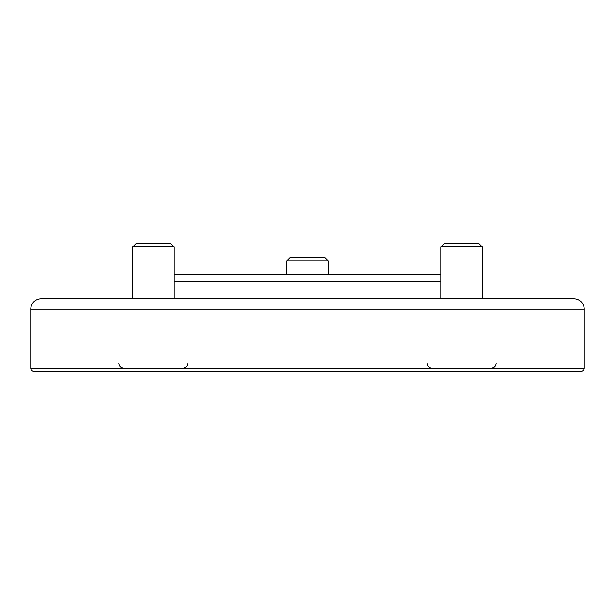 <?xml version="1.0" encoding="UTF-8"?>
<svg xmlns="http://www.w3.org/2000/svg" width="615" height="615" viewBox="0 0 615 615"><rect width="100%" height="100%" fill="white"/><g stroke="black" fill="none" stroke-linecap="round" stroke-linejoin="round"><path stroke-width="0.92" d="M174.153 281.555L440.847 281.555M174.153 274.636L440.847 274.636L440.847 246.961L482.36 246.961L478.901 243.502L444.307 243.502L440.847 246.961L440.847 298.852M30.75 309.23L30.75 368.039A3.459 3.459 0 0 0 34.209 371.498L580.791 371.498A3.459 3.459 0 0 0 584.25 368.039L584.25 309.23A10.378 10.378 0 0 0 573.872 298.852L41.128 298.852A10.378 10.378 0 0 0 30.75 309.23L584.25 309.23M283.538 371.498L229.072 371.498M136.1 243.502L170.693 243.502L174.153 246.961L132.64 246.961L132.64 298.852L132.64 246.961L136.1 243.502M328.256 260.798L286.744 260.798L290.203 257.339L324.797 257.339L328.256 260.798L328.256 274.636M286.744 260.798L286.744 274.636M30.75 368.039L584.25 368.039M118.803 363.196C119.087 366.14 120.701 367.755 123.646 368.039M174.153 298.852L174.153 246.961M187.99 363.196C187.729 366.11 186.114 367.724 183.147 368.039M496.197 363.196C495.913 366.14 494.299 367.755 491.354 368.039M482.36 298.852L482.36 246.961M427.01 363.196C427.302 366.14 428.916 367.755 431.853 368.039"/></g></svg>
